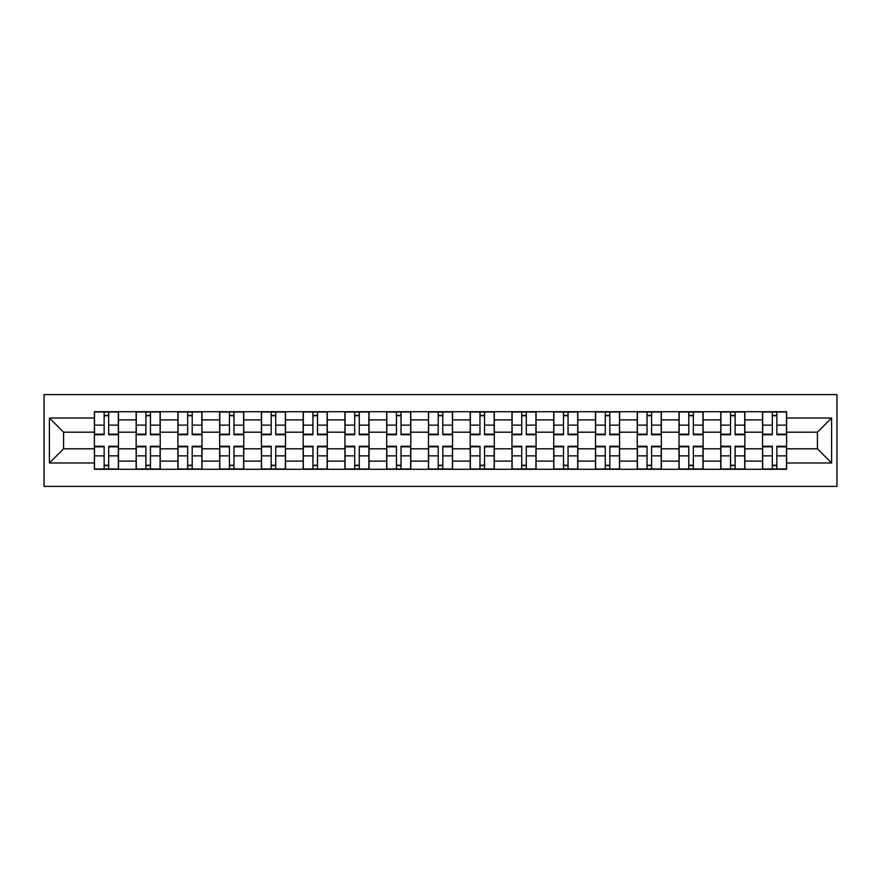 <?xml version="1.0" encoding="UTF-8"?>
<svg xmlns="http://www.w3.org/2000/svg" width="881" height="881" viewBox="0 0 881 881"><rect width="100%" height="100%" fill="white"/><g stroke="black" fill="none" stroke-linecap="round" stroke-linejoin="round"><path stroke-width="1.32" d="M44.05 486.411L836.95 486.411L836.95 394.589L44.05 394.589L44.05 486.411M136.137 469.276L136.137 419.885L118.472 419.885L118.472 469.276M118.472 419.885L118.472 411.724M136.137 419.885L136.137 411.724M160.232 411.724L160.232 469.276M177.896 469.276L177.896 411.724M201.991 411.724L201.991 469.276M219.655 469.276L219.655 411.724M243.751 411.724L243.751 469.276M261.415 469.276L261.415 411.724M285.51 411.724L285.51 469.276M303.174 469.276L303.174 411.724M327.269 411.724L327.269 469.276M344.934 469.276L344.934 411.724M369.029 411.724L369.029 469.276M386.693 469.276L386.693 411.724M410.788 411.724L410.788 469.276M428.452 469.276L428.452 411.724M452.548 411.724L452.548 469.276M470.212 469.276L470.212 411.724M494.307 411.724L494.307 469.276M511.971 469.276L511.971 411.724M536.066 411.724L536.066 469.276M553.731 469.276L553.731 411.724M577.826 411.724L577.826 469.276M595.49 469.276L595.49 411.724M619.585 411.724L619.585 469.276M637.249 469.276L637.249 411.724M661.345 411.724L661.345 469.276M679.009 469.276L679.009 411.724M703.104 411.724L703.104 469.276M720.768 469.276L720.768 411.724M744.863 411.724L744.863 469.276M762.528 469.276L762.528 411.724M762.528 448.803L744.863 448.803M720.768 448.803L703.104 448.803M679.009 448.803L661.345 448.803M637.249 448.803L619.585 448.803M595.49 448.803L577.826 448.803M553.731 448.803L536.066 448.803M511.971 448.803L494.307 448.803M470.212 448.803L452.548 448.803M428.452 448.803L410.788 448.803M386.693 448.803L369.029 448.803M344.934 448.803L327.269 448.803M303.174 448.803L285.51 448.803M261.415 448.803L243.751 448.803M219.655 448.803L201.991 448.803M177.896 448.803L160.232 448.803M136.137 448.803L118.472 448.803M762.528 432.197L744.863 432.197M720.768 432.197L703.104 432.197M679.009 432.197L661.345 432.197M637.249 432.197L619.585 432.197M595.49 432.197L577.826 432.197M553.731 432.197L536.066 432.197M511.971 432.197L494.307 432.197M470.212 432.197L452.548 432.197M428.452 432.197L410.788 432.197M386.693 432.197L369.029 432.197M344.934 432.197L327.269 432.197M303.174 432.197L285.51 432.197M261.415 432.197L243.751 432.197M219.655 432.197L201.991 432.197M177.896 432.197L160.232 432.197M136.137 432.197L118.472 432.197M63.586 448.803L94.377 448.803L94.377 432.197L63.586 432.197L63.586 448.803L49.402 462.988L49.402 418.012L94.377 418.012L94.377 432.197M786.623 432.197L786.623 448.803L817.414 448.803L817.414 432.197L786.623 432.197L786.623 411.724L94.377 411.724L94.377 418.012M786.623 418.012L831.598 418.012L831.598 462.988L786.623 462.988L786.623 448.803M94.377 448.803L94.377 469.276L786.623 469.276L786.623 462.988M94.377 462.988L49.402 462.988M108.693 465.256L104.145 465.256M104.145 415.744L108.693 415.744M150.453 465.256L145.905 465.256M145.905 415.744L150.453 415.744M192.212 465.256L187.664 465.256M187.664 415.744L192.212 415.744M233.972 465.256L229.423 465.256M229.423 415.744L233.972 415.744M275.731 465.256L271.183 465.256M271.183 415.744L275.731 415.744M317.501 465.256L312.942 465.256M312.942 415.744L317.501 415.744M359.261 465.256L354.702 465.256M354.702 415.744L359.261 415.744M401.02 465.256L396.461 465.256M396.461 415.744L401.02 415.744M442.78 465.256L438.22 465.256M438.22 415.744L442.78 415.744M484.539 465.256L479.98 465.256M479.98 415.744L484.539 415.744M526.298 465.256L521.739 465.256M521.739 415.744L526.298 415.744M568.058 465.256L563.499 465.256M563.499 415.744L568.058 415.744M609.817 465.256L605.269 465.256M605.269 415.744L609.817 415.744M651.577 465.256L647.028 465.256M647.028 415.744L651.577 415.744M693.336 465.256L688.788 465.256M688.788 415.744L693.336 415.744M735.095 465.256L730.547 465.256M730.547 415.744L735.095 415.744M776.855 465.256L772.307 465.256M772.307 415.744L776.855 415.744M49.402 418.012L63.586 432.197M817.414 448.803L831.598 462.988M817.414 432.197L831.598 418.012M108.693 434.74L108.693 411.989L118.329 411.989L118.329 434.74L108.693 434.74M104.145 415.469L108.693 415.469M108.693 411.989L94.509 411.989L94.509 434.74L104.145 434.74L104.145 411.989L100.269 411.989M104.145 446.26L104.145 469.011L94.509 469.011L94.509 446.26L104.145 446.26M108.693 465.531L104.145 465.531M104.145 469.011L118.329 469.011L118.329 446.26L108.693 446.26L108.693 469.011L112.581 469.011M150.453 434.74L150.453 411.989L160.089 411.989L160.089 434.74L150.453 434.74M145.905 415.469L150.453 415.469M145.905 411.989L136.269 411.989L136.269 434.74L145.905 434.74L145.905 411.989L150.453 411.989M192.212 434.74L192.212 411.989L201.859 411.989L201.859 434.74L192.212 434.74M187.664 415.469L192.212 415.469M187.664 411.989L178.028 411.989L178.028 434.74L187.664 434.74L187.664 411.989L192.212 411.989M145.905 446.26L145.905 469.011L136.269 469.011L136.269 446.26L145.905 446.26M150.453 465.531L145.905 465.531M150.453 469.011L160.089 469.011L160.089 446.26L150.453 446.26L150.453 469.011L145.905 469.011M187.664 446.26L187.664 469.011L178.028 469.011L178.028 446.26L187.664 446.26M192.212 465.531L187.664 465.531M192.212 469.011L201.859 469.011L201.859 446.26L192.212 446.26L192.212 469.011L187.664 469.011M233.972 434.74L233.972 411.989L243.619 411.989L243.619 434.74L233.972 434.74M229.423 415.469L233.972 415.469M229.423 411.989L219.787 411.989L219.787 434.74L229.423 434.74L229.423 411.989L233.972 411.989M275.731 434.74L275.731 411.989L285.378 411.989L285.378 434.74L275.731 434.74M271.183 415.469L275.731 415.469M271.183 411.989L261.547 411.989L261.547 434.74L271.183 434.74L271.183 411.989L275.731 411.989M317.501 434.74L317.501 411.989L327.137 411.989L327.137 434.74L317.501 434.74M312.942 415.469L317.501 415.469M317.501 411.989L303.306 411.989L303.306 434.74L312.942 434.74L312.942 411.989L309.066 411.989M229.423 446.26L229.423 469.011L219.787 469.011L219.787 446.26L229.423 446.26M233.972 465.531L229.423 465.531M233.972 469.011L243.619 469.011L243.619 446.26L233.972 446.26L233.972 469.011L229.423 469.011M271.183 446.26L271.183 469.011L261.547 469.011L261.547 446.26L271.183 446.26M275.731 465.531L271.183 465.531M275.731 469.011L285.378 469.011L285.378 446.26L275.731 446.26L275.731 469.011L271.183 469.011M312.942 446.26L312.942 469.011L303.306 469.011L303.306 446.26L312.942 446.26M317.501 465.531L312.942 465.531M317.501 469.011L327.137 469.011L327.137 446.26L317.501 446.26L317.501 469.011L312.942 469.011M359.261 434.74L359.261 411.989L368.897 411.989L368.897 434.74L359.261 434.74M354.702 415.469L359.261 415.469M354.702 411.989L345.066 411.989L345.066 434.74L354.702 434.74L354.702 411.989L359.261 411.989M354.702 446.26L354.702 469.011L345.066 469.011L345.066 446.26L354.702 446.26M359.261 465.531L354.702 465.531M354.702 469.011L368.897 469.011L368.897 446.26L359.261 446.26L359.261 469.011L363.137 469.011M401.02 434.74L401.02 411.989L410.656 411.989L410.656 434.74L401.02 434.74M396.461 415.469L401.02 415.469M401.02 411.989L386.825 411.989L386.825 434.74L396.461 434.74L396.461 411.989L392.585 411.989M396.461 446.26L396.461 469.011L386.825 469.011L386.825 446.26L396.461 446.26M401.02 465.531L396.461 465.531M396.461 469.011L410.656 469.011L410.656 446.26L401.02 446.26L401.02 469.011L404.897 469.011M442.78 434.74L442.78 411.989L452.416 411.989L452.416 434.74L442.78 434.74M438.22 415.469L442.78 415.469M442.78 411.989L428.584 411.989L428.584 434.74L438.22 434.74L438.22 411.989L434.344 411.989M438.22 446.26L438.22 469.011L428.584 469.011L428.584 446.26L438.22 446.26M442.78 465.531L438.22 465.531M442.78 469.011L452.416 469.011L452.416 446.26L442.78 446.26L442.78 469.011L438.22 469.011M484.539 434.74L484.539 411.989L494.175 411.989L494.175 434.74L484.539 434.74M479.98 415.469L484.539 415.469M484.539 411.989L470.344 411.989L470.344 434.74L479.98 434.74L479.98 411.989L476.103 411.989M479.98 446.26L479.98 469.011L470.344 469.011L470.344 446.26L479.98 446.26M484.539 465.531L479.98 465.531M484.539 469.011L494.175 469.011L494.175 446.26L484.539 446.26L484.539 469.011L479.98 469.011M526.298 434.74L526.298 411.989L535.934 411.989L535.934 434.74L526.298 434.74M521.739 415.469L526.298 415.469M526.298 411.989L512.103 411.989L512.103 434.74L521.739 434.74L521.739 411.989L517.863 411.989M521.739 446.26L521.739 469.011L512.103 469.011L512.103 446.26L521.739 446.26M526.298 465.531L521.739 465.531M526.298 469.011L535.934 469.011L535.934 446.26L526.298 446.26L526.298 469.011L521.739 469.011M568.058 434.74L568.058 411.989L577.694 411.989L577.694 434.74L568.058 434.74M563.499 415.469L568.058 415.469M563.499 411.989L553.863 411.989L553.863 434.74L563.499 434.74L563.499 411.989L568.058 411.989M563.499 446.26L563.499 469.011L553.863 469.011L553.863 446.26L563.499 446.26M568.058 465.531L563.499 465.531M568.058 469.011L577.694 469.011L577.694 446.26L568.058 446.26L568.058 469.011L563.499 469.011M609.817 434.74L609.817 411.989L619.453 411.989L619.453 434.74L609.817 434.74M605.269 415.469L609.817 415.469M609.817 411.989L595.622 411.989L595.622 434.74L605.269 434.74L605.269 411.989L601.382 411.989M605.269 446.26L605.269 469.011L595.622 469.011L595.622 446.26L605.269 446.26M609.817 465.531L605.269 465.531M605.269 469.011L619.453 469.011L619.453 446.26L609.817 446.26L609.817 469.011L613.694 469.011M651.577 434.74L651.577 411.989L661.213 411.989L661.213 434.74L651.577 434.74M647.028 415.469L651.577 415.469M651.577 411.989L637.381 411.989L637.381 434.74L647.028 434.74L647.028 411.989L643.141 411.989M647.028 446.26L647.028 469.011L637.381 469.011L637.381 446.26L647.028 446.26M651.577 465.531L647.028 465.531M647.028 469.011L661.213 469.011L661.213 446.26L651.577 446.26L651.577 469.011L655.453 469.011M693.336 434.74L693.336 411.989L702.972 411.989L702.972 434.74L693.336 434.74M688.788 415.469L693.336 415.469M693.336 411.989L679.141 411.989L679.141 434.74L688.788 434.74L688.788 411.989L684.9 411.989M688.788 446.26L688.788 469.011L679.141 469.011L679.141 446.26L688.788 446.26M693.336 465.531L688.788 465.531M693.336 469.011L702.972 469.011L702.972 446.26L693.336 446.26L693.336 469.011L688.788 469.011M735.095 434.74L735.095 411.989L744.731 411.989L744.731 434.74L735.095 434.74M730.547 415.469L735.095 415.469M735.095 411.989L720.911 411.989L720.911 434.74L730.547 434.74L730.547 411.989L726.66 411.989M730.547 446.26L730.547 469.011L720.911 469.011L720.911 446.26L730.547 446.26M735.095 465.531L730.547 465.531M735.095 469.011L744.731 469.011L744.731 446.26L735.095 446.26L735.095 469.011L730.547 469.011M776.855 434.74L776.855 411.989L786.491 411.989L786.491 434.74L776.855 434.74M772.307 415.469L776.855 415.469M772.307 411.989L762.671 411.989L762.671 434.74L772.307 434.74L772.307 411.989L776.855 411.989M772.307 446.26L772.307 469.011L762.671 469.011L762.671 446.26L772.307 446.26M776.855 465.531L772.307 465.531M776.855 469.011L786.491 469.011L786.491 446.26L776.855 446.26L776.855 469.011L772.307 469.011M720.768 419.885L703.104 419.885M679.009 419.885L661.345 419.885M637.249 419.885L619.585 419.885M595.49 419.885L577.826 419.885M553.731 419.885L536.066 419.885M511.971 419.885L494.307 419.885M470.212 419.885L452.548 419.885M428.452 419.885L410.788 419.885M386.693 419.885L369.029 419.885M344.934 419.885L327.269 419.885M303.174 419.885L285.51 419.885M261.415 419.885L243.751 419.885M219.655 419.885L201.991 419.885M177.896 419.885L160.232 419.885M762.528 419.885L744.863 419.885M720.768 461.115L703.104 461.115M679.009 461.115L661.345 461.115M637.249 461.115L619.585 461.115M595.49 461.115L577.826 461.115M553.731 461.115L536.066 461.115M511.971 461.115L494.307 461.115M470.212 461.115L452.548 461.115M428.452 461.115L410.788 461.115M386.693 461.115L369.029 461.115M344.934 461.115L327.269 461.115M303.174 461.115L285.51 461.115M261.415 461.115L243.751 461.115M219.655 461.115L201.991 461.115M177.896 461.115L160.232 461.115M136.137 461.115L118.472 461.115M762.528 461.115L744.863 461.115M108.693 434.179L118.329 434.179M108.693 425.138L118.329 425.138M94.509 434.179L104.145 434.179M94.509 425.138L104.145 425.138M104.145 446.821L94.509 446.821M104.145 455.862L94.509 455.862M118.329 446.821L108.693 446.821M118.329 455.862L108.693 455.862M150.453 434.179L160.089 434.179M150.453 425.138L160.089 425.138M136.269 434.179L145.905 434.179M136.269 425.138L145.905 425.138M192.212 434.179L201.859 434.179M192.212 425.138L201.859 425.138M178.028 434.179L187.664 434.179M178.028 425.138L187.664 425.138M145.905 446.821L136.269 446.821M145.905 455.862L136.269 455.862M160.089 446.821L150.453 446.821M160.089 455.862L150.453 455.862M187.664 446.821L178.028 446.821M187.664 455.862L178.028 455.862M201.859 446.821L192.212 446.821M201.859 455.862L192.212 455.862M233.972 434.179L243.619 434.179M233.972 425.138L243.619 425.138M219.787 434.179L229.423 434.179M219.787 425.138L229.423 425.138M275.731 434.179L285.378 434.179M275.731 425.138L285.378 425.138M261.547 434.179L271.183 434.179M261.547 425.138L271.183 425.138M317.501 434.179L327.137 434.179M317.501 425.138L327.137 425.138M303.306 434.179L312.942 434.179M303.306 425.138L312.942 425.138M229.423 446.821L219.787 446.821M229.423 455.862L219.787 455.862M243.619 446.821L233.972 446.821M243.619 455.862L233.972 455.862M271.183 446.821L261.547 446.821M271.183 455.862L261.547 455.862M285.378 446.821L275.731 446.821M285.378 455.862L275.731 455.862M312.942 446.821L303.306 446.821M312.942 455.862L303.306 455.862M327.137 446.821L317.501 446.821M327.137 455.862L317.501 455.862M359.261 434.179L368.897 434.179M359.261 425.138L368.897 425.138M345.066 434.179L354.702 434.179M345.066 425.138L354.702 425.138M354.702 446.821L345.066 446.821M354.702 455.862L345.066 455.862M368.897 446.821L359.261 446.821M368.897 455.862L359.261 455.862M401.02 434.179L410.656 434.179M401.02 425.138L410.656 425.138M386.825 434.179L396.461 434.179M386.825 425.138L396.461 425.138M396.461 446.821L386.825 446.821M396.461 455.862L386.825 455.862M410.656 446.821L401.02 446.821M410.656 455.862L401.02 455.862M442.78 434.179L452.416 434.179M442.78 425.138L452.416 425.138M428.584 434.179L438.22 434.179M428.584 425.138L438.22 425.138M438.22 446.821L428.584 446.821M438.22 455.862L428.584 455.862M452.416 446.821L442.78 446.821M452.416 455.862L442.78 455.862M484.539 434.179L494.175 434.179M484.539 425.138L494.175 425.138M470.344 434.179L479.98 434.179M470.344 425.138L479.98 425.138M479.98 446.821L470.344 446.821M479.98 455.862L470.344 455.862M494.175 446.821L484.539 446.821M494.175 455.862L484.539 455.862M526.298 434.179L535.934 434.179M526.298 425.138L535.934 425.138M512.103 434.179L521.739 434.179M512.103 425.138L521.739 425.138M521.739 446.821L512.103 446.821M521.739 455.862L512.103 455.862M535.934 446.821L526.298 446.821M535.934 455.862L526.298 455.862M568.058 434.179L577.694 434.179M568.058 425.138L577.694 425.138M553.863 434.179L563.499 434.179M553.863 425.138L563.499 425.138M563.499 446.821L553.863 446.821M563.499 455.862L553.863 455.862M577.694 446.821L568.058 446.821M577.694 455.862L568.058 455.862M609.817 434.179L619.453 434.179M609.817 425.138L619.453 425.138M595.622 434.179L605.269 434.179M595.622 425.138L605.269 425.138M605.269 446.821L595.622 446.821M605.269 455.862L595.622 455.862M619.453 446.821L609.817 446.821M619.453 455.862L609.817 455.862M651.577 434.179L661.213 434.179M651.577 425.138L661.213 425.138M637.381 434.179L647.028 434.179M637.381 425.138L647.028 425.138M647.028 446.821L637.381 446.821M647.028 455.862L637.381 455.862M661.213 446.821L651.577 446.821M661.213 455.862L651.577 455.862M693.336 434.179L702.972 434.179M693.336 425.138L702.972 425.138M679.141 434.179L688.788 434.179M679.141 425.138L688.788 425.138M688.788 446.821L679.141 446.821M688.788 455.862L679.141 455.862M702.972 446.821L693.336 446.821M702.972 455.862L693.336 455.862M735.095 434.179L744.731 434.179M735.095 425.138L744.731 425.138M720.911 434.179L730.547 434.179M720.911 425.138L730.547 425.138M730.547 446.821L720.911 446.821M730.547 455.862L720.911 455.862M744.731 446.821L735.095 446.821M744.731 455.862L735.095 455.862M776.855 434.179L786.491 434.179M776.855 425.138L786.491 425.138M762.671 434.179L772.307 434.179M762.671 425.138L772.307 425.138M772.307 446.821L762.671 446.821M772.307 455.862L762.671 455.862M786.491 446.821L776.855 446.821M786.491 455.862L776.855 455.862"/></g></svg>
